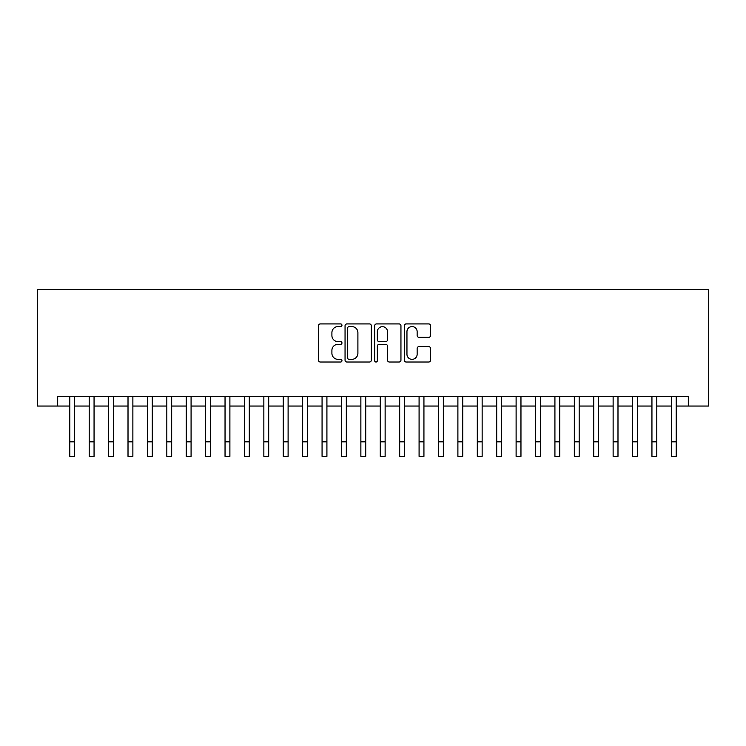 <?xml version="1.0" encoding="UTF-8"?>
<svg xmlns="http://www.w3.org/2000/svg" width="746" height="746" viewBox="0 0 746 746"><rect width="100%" height="100%" fill="white"/><g stroke="black" fill="none" stroke-linecap="round" stroke-linejoin="round"><path stroke-width="1.12" d="M341.957 325.256A1.333 1.333 0 0 0 340.624 323.923L320.379 323.923A1.902 1.902 0 0 0 318.477 325.825L318.477 360.113A1.902 1.902 0 0 0 320.379 362.015L340.624 362.015A1.333 1.333 0 0 0 341.957 360.682A1.333 1.333 0 0 0 340.624 359.348L338.003 359.348A6.099 6.099 0 0 1 331.905 353.259L331.905 350.396A6.099 6.099 0 0 1 338.003 344.307L340.624 344.307A1.333 1.333 0 0 0 341.957 342.974A1.333 1.333 0 0 0 340.624 341.64L338.003 341.64A6.099 6.099 0 0 1 331.905 335.541L331.905 332.688A6.099 6.099 0 0 1 338.003 326.589L340.624 326.589A1.333 1.333 0 0 0 341.957 325.256M428.661 337.351A1.902 1.902 0 0 0 430.573 335.448L430.573 325.825A1.902 1.902 0 0 0 428.661 323.923L406.188 323.923A1.902 1.902 0 0 0 404.285 325.825L404.285 360.113A1.902 1.902 0 0 0 406.188 362.015L428.661 362.015A1.902 1.902 0 0 0 430.573 360.113L430.573 348.494A1.902 1.902 0 0 0 428.661 346.592L419.047 346.592A1.902 1.902 0 0 0 417.145 348.494L417.145 354.257A5.091 5.091 0 0 1 412.044 359.348A5.091 5.091 0 0 1 406.952 354.257L406.952 331.69A5.091 5.091 0 0 1 412.044 326.589A5.091 5.091 0 0 1 417.145 331.69L417.145 335.448A1.902 1.902 0 0 0 419.047 337.351L428.661 337.351M57.675 406.038L57.675 396.331L688.325 396.331L688.325 406.038L708.7 406.038L708.7 289.607L37.3 289.607L37.3 406.038L69.807 406.038M371.331 325.825A1.902 1.902 0 0 0 369.429 323.923L346.955 323.923A1.902 1.902 0 0 0 345.053 325.825L345.053 360.113A1.902 1.902 0 0 0 346.955 362.015L369.429 362.015A1.902 1.902 0 0 0 371.331 360.113L371.331 325.825M376.571 323.923L399.045 323.923A1.902 1.902 0 0 1 400.947 325.825L400.947 360.113A1.902 1.902 0 0 1 399.045 362.015L389.431 362.015A1.902 1.902 0 0 1 387.519 360.113L387.519 346.209A1.902 1.902 0 0 0 385.617 344.307L379.238 344.307A1.902 1.902 0 0 0 377.336 346.209L377.336 360.682A1.333 1.333 0 0 1 376.003 362.015A1.333 1.333 0 0 1 374.669 360.682L374.669 325.825A1.902 1.902 0 0 1 376.571 323.923M74.656 406.038L89.203 406.038M94.061 406.038L108.608 406.038M113.467 406.038L128.014 406.038M132.872 406.038L147.419 406.038M152.268 406.038L166.824 406.038M171.673 406.038L186.23 406.038M191.079 406.038L205.635 406.038M210.484 406.038L225.04 406.038M229.889 406.038L244.446 406.038M249.295 406.038L263.851 406.038M268.7 406.038L283.256 406.038M288.105 406.038L302.662 406.038M307.511 406.038L322.067 406.038M326.916 406.038L341.463 406.038M346.321 406.038L360.868 406.038M365.726 406.038L380.274 406.038M385.132 406.038L399.679 406.038M404.537 406.038L419.084 406.038M423.933 406.038L438.489 406.038M443.338 406.038L457.895 406.038M462.744 406.038L477.3 406.038M482.149 406.038L496.705 406.038M501.554 406.038L516.111 406.038M520.96 406.038L535.516 406.038M540.365 406.038L554.921 406.038M559.77 406.038L574.327 406.038M579.176 406.038L593.732 406.038M598.581 406.038L613.128 406.038M617.986 406.038L632.533 406.038M637.392 406.038L651.939 406.038M656.797 406.038L671.344 406.038M676.193 406.038L688.325 406.038M349.044 326.589A1.333 1.333 0 0 0 347.711 327.923L347.711 358.015A1.333 1.333 0 0 0 349.044 359.348L351.814 359.348A6.099 6.099 0 0 0 357.903 353.259L357.903 332.688A6.099 6.099 0 0 0 351.814 326.589L349.044 326.589M387.519 331.784A5.091 5.091 0 0 0 382.428 326.683A5.091 5.091 0 0 0 377.336 331.784L377.336 339.738A1.902 1.902 0 0 0 379.238 341.64L385.617 341.64A1.902 1.902 0 0 0 387.519 339.738L387.519 331.784M69.807 441.837L74.656 441.837L74.656 456.393L69.807 456.393L69.807 396.331M74.656 441.837L74.656 396.331M89.203 456.393L94.061 456.393L89.203 456.393L89.203 396.331M94.061 456.393L94.061 396.331M108.608 456.393L113.467 456.393L108.608 456.393L108.608 396.331M113.467 456.393L113.467 396.331M128.014 456.393L132.872 456.393L128.014 456.393L128.014 396.331M132.872 456.393L132.872 396.331M147.419 456.393L152.268 456.393L147.419 456.393L147.419 396.331M152.268 456.393L152.268 396.331M166.824 456.393L171.673 456.393L166.824 456.393L166.824 396.331M171.673 456.393L171.673 396.331M186.23 456.393L191.079 456.393L186.23 456.393L186.23 396.331M191.079 456.393L191.079 396.331M205.635 456.393L210.484 456.393L205.635 456.393L205.635 396.331M210.484 456.393L210.484 396.331M225.04 456.393L229.889 456.393L225.04 456.393L225.04 396.331M229.889 456.393L229.889 396.331M244.446 456.393L249.295 456.393L244.446 456.393L244.446 396.331M249.295 456.393L249.295 396.331M263.851 456.393L268.7 456.393L263.851 456.393L263.851 396.331M268.7 456.393L268.7 396.331M283.256 456.393L288.105 456.393L283.256 456.393L283.256 396.331M288.105 456.393L288.105 396.331M302.662 456.393L307.511 456.393L302.662 456.393L302.662 396.331M307.511 456.393L307.511 396.331M322.067 456.393L326.916 456.393L322.067 456.393L322.067 396.331M326.916 456.393L326.916 396.331M341.463 456.393L346.321 456.393L341.463 456.393L341.463 396.331M346.321 456.393L346.321 396.331M360.868 456.393L365.726 456.393L360.868 456.393L360.868 396.331M365.726 456.393L365.726 396.331M380.274 456.393L385.132 456.393L380.274 456.393L380.274 396.331M385.132 456.393L385.132 396.331M399.679 456.393L404.537 456.393L399.679 456.393L399.679 396.331M404.537 456.393L404.537 396.331M419.084 456.393L423.933 456.393L419.084 456.393L419.084 396.331M423.933 456.393L423.933 396.331M438.489 456.393L443.338 456.393L438.489 456.393L438.489 396.331M443.338 456.393L443.338 396.331M457.895 456.393L462.744 456.393L457.895 456.393L457.895 396.331M462.744 456.393L462.744 396.331M477.3 456.393L482.149 456.393L477.3 456.393L477.3 396.331M482.149 456.393L482.149 396.331M496.705 456.393L501.554 456.393L496.705 456.393L496.705 396.331M501.554 456.393L501.554 396.331M516.111 456.393L520.96 456.393L516.111 456.393L516.111 396.331M520.96 456.393L520.96 396.331M535.516 456.393L540.365 456.393L535.516 456.393L535.516 396.331M540.365 456.393L540.365 396.331M554.921 456.393L559.77 456.393L554.921 456.393L554.921 396.331M559.77 456.393L559.77 396.331M574.327 456.393L579.176 456.393L574.327 456.393L574.327 396.331M579.176 456.393L579.176 396.331M593.732 456.393L598.581 456.393L593.732 456.393L593.732 396.331M598.581 456.393L598.581 396.331M613.128 456.393L617.986 456.393L613.128 456.393L613.128 396.331M617.986 456.393L617.986 396.331M632.533 456.393L637.392 456.393L632.533 456.393L632.533 396.331M637.392 456.393L637.392 396.331M651.939 456.393L656.797 456.393L651.939 456.393L651.939 396.331M656.797 456.393L656.797 396.331M671.344 456.393L676.193 456.393L671.344 456.393L671.344 396.331M676.193 456.393L676.193 396.331M89.203 441.837L94.061 441.837M108.608 441.837L113.467 441.837M128.014 441.837L132.872 441.837M147.419 441.837L152.268 441.837M166.824 441.837L171.673 441.837M186.23 441.837L191.079 441.837M205.635 441.837L210.484 441.837M225.04 441.837L229.889 441.837M244.446 441.837L249.295 441.837M263.851 441.837L268.7 441.837M283.256 441.837L288.105 441.837M302.662 441.837L307.511 441.837M322.067 441.837L326.916 441.837M341.463 441.837L346.321 441.837M360.868 441.837L365.726 441.837M380.274 441.837L385.132 441.837M399.679 441.837L404.537 441.837M419.084 441.837L423.933 441.837M438.489 441.837L443.338 441.837M457.895 441.837L462.744 441.837M477.3 441.837L482.149 441.837M496.705 441.837L501.554 441.837M516.111 441.837L520.96 441.837M535.516 441.837L540.365 441.837M554.921 441.837L559.77 441.837M574.327 441.837L579.176 441.837M593.732 441.837L598.581 441.837M613.128 441.837L617.986 441.837M632.533 441.837L637.392 441.837M651.939 441.837L656.797 441.837M671.344 441.837L676.193 441.837"/></g></svg>
